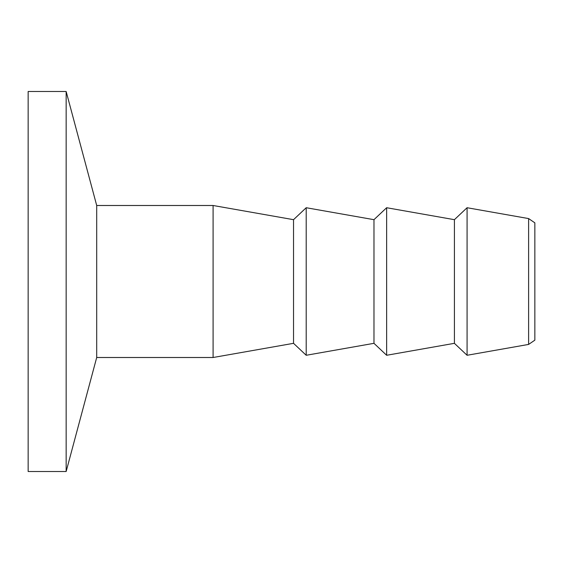 <?xml version="1.0" encoding="UTF-8"?>
<svg xmlns="http://www.w3.org/2000/svg" width="563" height="563" viewBox="0 0 563 563"><rect width="100%" height="100%" fill="white"/><g stroke="black" fill="none" stroke-linecap="round" stroke-linejoin="round"><path stroke-width="0.84" d="M528.615 218.578L528.615 344.422L467.079 355.274L467.079 207.726L528.615 218.578L534.85 222.842L534.85 340.158L528.615 344.422M66.153 471.512L66.153 91.487L28.15 91.487L28.15 471.512L66.153 471.512L96.702 357.505L96.702 205.495L66.153 91.487M467.079 355.274L454.411 343.324L454.411 219.676L467.079 207.726M454.411 343.324L386.64 355.274L386.64 207.726L454.411 219.676M386.64 355.274L373.973 343.324L373.973 219.676L386.64 207.726M373.973 343.324L306.202 355.274L306.202 207.726L373.973 219.676M306.202 355.274L293.534 343.324L293.534 219.676L306.202 207.726M293.534 343.324L213.096 357.505L213.096 205.495L96.702 205.495M293.534 219.676L213.096 205.495M213.096 357.505L96.702 357.505"/></g></svg>
